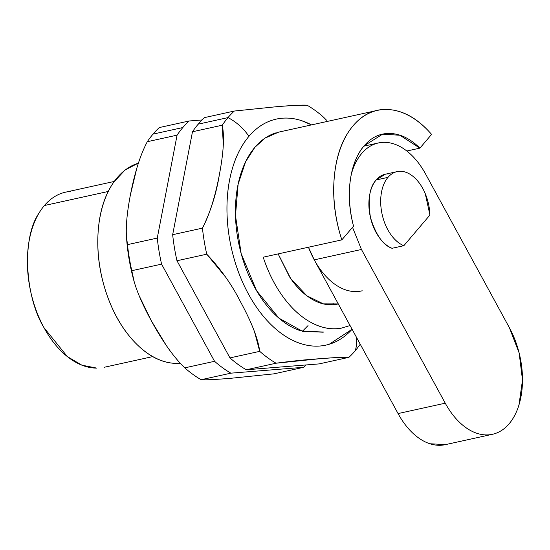 <?xml version="1.0" encoding="UTF-8"?>
<svg xmlns="http://www.w3.org/2000/svg" width="550" height="550" viewBox="0 0 550 550"><rect width="100%" height="100%" fill="white"/><g stroke="black" fill="none" stroke-linecap="round" stroke-linejoin="round"><path stroke-width="0.82" d="M419.897 148.136L406.835 151.009L419.897 148.136C410.458 138.792 400.641 133.904 390.466 133.478C380.284 133.052 371.518 137.156 364.169 145.798L382.621 134.159L399.933 135.259L419.897 148.136L431.578 134.406L419.897 148.136M364.169 145.798C356.819 154.433 352.172 166.093 350.226 180.771C348.281 195.449 349.381 210.574 353.519 226.146C342.877 184.353 354.942 155.65 364.169 145.798M341.839 239.876L353.519 226.146L341.839 239.876C334.785 218.309 332.303 196.941 334.407 175.773C336.511 154.605 342.774 137.899 353.189 125.654C363.598 113.417 376.076 108.103 390.603 109.725C405.13 111.348 418.791 119.577 431.578 134.406A102.472 63.374 -102.4 0 0 382.071 109.649A102.472 63.374 -102.4 0 0 341.839 239.876L263.196 257.194L341.839 239.876M180.317 363.303L174.522 363.344C160.882 362.533 147.806 355.685 135.307 342.808C122.808 329.924 113.149 313.349 106.329 293.074C99.509 272.8 96.772 252.512 98.113 232.21C99.454 211.908 104.631 195.278 113.637 182.318L125.049 170.005L138.421 163.082M350.068 325.538L341.351 328.151C331.561 329.918 321.564 328.082 311.362 322.637C301.159 317.192 291.823 308.715 283.353 297.199C274.876 285.691 268.159 272.353 263.196 257.194A102.472 63.374 -102.4 0 0 337.776 328.625M278.135 253.901L289.52 276.801C295.969 286.598 303.256 293.941 311.369 298.836C319.481 303.738 327.484 305.614 335.39 304.487L338.284 303.93M138.414 163.144A102.472 63.374 77.6 0 0 100.162 268.696A102.472 63.374 77.6 0 0 173.058 363.227M338.284 303.923L323.4 303.875L306.914 295.831L290.696 278.548L278.149 253.901M445.596 444.606L429.942 443.761C423.954 441.829 418.192 438.247 412.672 433.015C407.151 427.79 402.284 421.307 398.062 413.572L314.256 259.861L361.446 249.473L445.252 403.184L398.062 413.572L314.256 259.861L361.446 249.473L445.252 403.184C449.467 410.919 454.334 417.395 459.862 422.627C465.382 427.859 471.137 431.441 477.125 433.373C483.113 435.304 488.881 435.435 494.429 433.778C499.971 432.114 504.873 428.787 509.121 423.782C513.377 418.784 516.663 412.493 518.98 404.917L522.5 380.043L519.145 352.956L509.417 327.772L425.611 174.054L509.417 327.772A70.448 43.567 -102.4 0 1 509.121 423.782A70.448 43.567 -102.4 0 1 491.858 434.411A70.448 43.567 -102.4 0 1 445.252 403.184L398.062 413.572A70.448 43.567 77.6 0 0 444.675 444.799M361.735 153.457A70.448 43.567 -102.4 0 1 374.674 144.059A70.448 43.567 -102.4 0 1 425.611 174.054C421.396 166.327 416.529 159.844 411.001 154.612C405.481 149.387 399.726 145.805 393.738 143.873C387.743 141.941 381.982 141.804 376.434 143.468C370.893 145.124 365.991 148.459 361.735 153.457C357.486 158.455 354.2 164.746 351.876 172.329L351.333 174.206M314.256 259.861L308.461 247.225L314.256 259.861C318.471 267.596 323.345 274.072 328.866 279.304M361.446 249.473L352.522 227.322M388.493 173.889C383.742 173.882 379.638 175.904 376.186 179.96C372.735 184.016 370.494 189.447 369.456 196.261C368.424 203.081 368.761 210.176 370.473 217.553C372.185 224.936 374.997 231.413 378.902 236.981C382.814 242.557 387.193 246.324 392.04 248.298C383.089 245.252 375.897 235.001 370.473 217.553C367.647 199.451 369.552 186.924 376.186 179.96L385.261 174.233M362.216 290.785A70.448 43.567 -102.4 0 1 308.468 247.225M44.021 327.724C25.046 296.952 21.429 238.26 38.974 213.146A89.664 55.447 77.6 0 0 44.021 327.724A89.664 55.447 77.6 0 0 96.731 368.108L81.888 365.172L67.334 356.586L44.021 327.724M403.837 245.699A38.424 23.767 -102.4 0 1 382.271 214.961A38.424 23.767 -102.4 0 1 387.984 177.361L376.186 179.96L387.984 177.361C391.435 173.305 395.539 171.284 400.29 171.291C405.047 171.297 409.688 173.339 414.219 177.409C418.749 181.472 422.434 186.917 425.288 193.738L429.928 215.036L403.837 245.699C398.991 243.726 394.611 239.958 390.699 234.383C386.794 228.814 383.982 222.337 382.271 214.961C380.559 207.577 380.215 200.482 381.253 193.669C382.291 186.856 384.533 181.417 387.984 177.361A38.424 23.767 -102.4 0 1 398.283 171.421A38.424 23.767 -102.4 0 1 429.928 215.036L403.837 245.699L392.04 248.298L403.837 245.699M70.228 191.476A89.664 55.447 77.6 0 0 50.641 199.43A89.664 55.447 77.6 0 0 44.392 205.528L108.213 191.476L44.392 205.528A89.664 55.447 77.6 0 0 38.974 213.146A89.664 55.447 -102.4 0 1 44.392 205.528L50.641 199.43M248.916 136.359A115.699 71.548 -102.4 0 1 311.527 124.891L301.462 120.615C291.631 117.446 282.157 117.219 273.054 119.948C263.945 122.677 255.901 128.143 248.916 136.359A41.002 29.171 -139.6 0 0 228.002 117.604A41.002 29.171 40.4 0 1 248.916 136.359C241.931 144.567 236.534 154.901 232.726 167.344C228.917 179.788 226.992 193.407 226.951 208.189C226.903 222.977 228.745 237.806 232.464 252.677C236.184 267.554 241.512 281.339 248.435 294.037C255.358 306.735 263.354 317.377 272.422 325.964C281.49 334.551 290.943 340.436 300.781 343.606C310.613 346.775 320.086 347.002 329.189 344.272L352.096 329.264A115.699 71.548 -102.4 0 1 247.837 292.93A115.699 71.548 -102.4 0 1 248.916 136.359M355.981 336.387A41.002 29.171 40.4 0 1 355.163 350.824A140.896 87.134 77.6 0 0 360.243 344.197A140.896 87.134 -102.4 0 1 355.163 350.824A140.896 87.134 -102.4 0 1 348.906 357.342L319.124 363.901L246.29 369.772A140.896 87.134 -102.4 0 1 229.955 357.906L176.976 260.748A140.896 87.134 -102.4 0 1 172.666 234.692L192.479 131.759L222.255 125.201A140.896 87.134 -102.4 0 1 228.002 117.604L198.22 124.156A140.896 87.134 77.6 0 0 192.479 131.759A140.896 87.134 -102.4 0 1 198.22 124.156A140.896 87.134 -102.4 0 1 204.511 117.604A140.896 87.134 77.6 0 0 198.22 124.156L228.002 117.604A140.896 87.134 -102.4 0 1 234.293 111.045A140.896 87.134 77.6 0 0 228.002 117.604A140.896 87.134 77.6 0 0 222.255 125.201C224.551 136.331 223.561 152.983 219.292 175.154C215.029 197.306 209.413 214.968 202.448 228.133L172.666 234.692L192.479 131.759L222.255 125.201L223.307 144.753M326.562 120.216L323.428 117.074A140.896 87.134 77.6 0 0 307.072 105.201C301.331 105.084 291.514 105.545 277.626 106.597L234.293 111.045L204.511 117.604L234.293 111.045L277.626 106.597C293.301 105.332 303.119 104.871 307.072 105.201A140.896 87.134 -102.4 0 1 323.428 117.074M302.356 331.334L308.041 325.579M323.159 332.186L302.686 331.423L278.939 318.154L256.548 290.654L241.141 253.502L235.489 215.627L238.116 184.25L245.575 161.803L254.884 147.304C248.696 154.578 243.911 163.721 240.542 174.749C237.174 185.769 235.469 197.828 235.428 210.925C235.386 224.022 237.016 237.153 240.309 250.326C243.609 263.505 248.325 275.715 254.458 286.956C260.583 298.203 267.671 307.629 275.701 315.239C283.738 322.843 292.105 328.054 300.816 330.859L323.586 332.09M276.258 132.77C268.201 135.183 261.071 140.03 254.884 147.304L265.072 138.098L278.657 132.131L374.234 111.086M239.938 300.761L240.199 301.242C251.604 322.163 258.115 338.862 259.731 351.354L229.955 357.906L176.976 260.748L206.759 254.189A140.896 87.134 -102.4 0 1 202.448 228.133L172.666 234.692A140.896 87.134 77.6 0 0 176.976 260.748L206.759 254.189L225.431 276.891M242.316 305.174L240.199 301.242C231.681 284.419 220.536 268.73 206.759 254.189A140.896 87.134 77.6 0 1 202.448 228.133C210.595 211.695 216.212 194.033 219.292 175.154L220.543 168.286M246.29 369.772L276.072 363.213A140.896 87.134 -102.4 0 1 259.731 351.354L229.955 357.906A140.896 87.134 77.6 0 0 246.29 369.772L276.072 363.213L319.461 358.744C335.143 357.479 344.96 357.012 348.906 357.342L319.124 363.901L246.29 369.772M336.6 357.548L348.906 357.342A140.896 87.134 77.6 0 0 355.163 350.824A41.002 29.171 -139.6 0 0 356.366 338.999M254.451 331.595L259.731 351.354A140.896 87.134 77.6 0 0 276.072 363.213C292.057 361.075 306.522 359.583 319.461 358.744L334.434 357.672M147.153 141.983L147.297 141.708A140.896 87.134 -102.4 0 1 153.044 134.111L182.82 127.552A140.896 87.134 77.6 0 0 177.079 135.149L157.266 238.081A140.896 87.134 77.6 0 0 161.583 264.137L214.555 361.302A140.896 87.134 77.6 0 0 230.89 373.168L303.731 367.29L273.948 373.849L230.581 378.317C214.885 379.582 205.067 380.05 201.114 379.72A140.896 87.134 -102.4 0 1 184.772 367.861L181.672 364.746M201.135 379.727L230.89 373.168A140.896 87.134 -102.4 0 1 214.555 361.302L184.772 367.861C173.889 357.411 162.738 341.729 151.333 320.808L139.233 295.873M166.134 345.207L151.333 320.808C139.927 299.887 133.416 283.181 131.801 270.696A140.896 87.134 -102.4 0 1 127.483 244.64L126.417 235.971M134.228 281.909L131.801 270.696L161.583 264.137A140.896 87.134 -102.4 0 1 157.266 238.081L127.483 244.64C125.194 233.509 126.177 216.872 130.439 194.721L136.757 168.438M159.335 127.552A140.896 87.134 77.6 0 0 153.044 134.111A140.896 87.134 77.6 0 0 147.297 141.708L177.079 135.149A140.896 87.134 -102.4 0 1 182.82 127.552A140.896 87.134 -102.4 0 1 189.111 120.993L159.335 127.552L189.111 120.993A140.896 87.134 77.6 0 0 182.82 127.552L153.044 134.111A140.896 87.134 -102.4 0 1 159.335 127.552M202.077 119.955L189.111 120.993L202.077 119.955M130.439 194.721C134.709 172.556 140.326 154.88 147.297 141.708L177.079 135.149L157.266 238.081L127.483 244.64A140.896 87.134 77.6 0 0 131.801 270.696L161.583 264.137L214.555 361.302L184.772 367.861A140.896 87.134 77.6 0 0 201.114 379.72L230.89 373.168L303.731 367.29A140.896 87.134 77.6 0 0 306.157 364.946A140.896 87.134 -102.4 0 1 303.731 367.29L273.948 373.849L230.581 378.317M380.689 134.585L382.621 134.159M337.191 304.178L337.583 304.088M445.301 444.668L492.484 434.28M378.084 143.028L363.866 146.156M333.286 303.724L328.797 304.714M114.249 181.452L65.574 192.17M152.673 356.613L104.136 367.297M397.059 171.634L384.45 174.412M133.815 280.452C129.869 266.035 127.421 251.446 126.459 236.699"/></g></svg>
